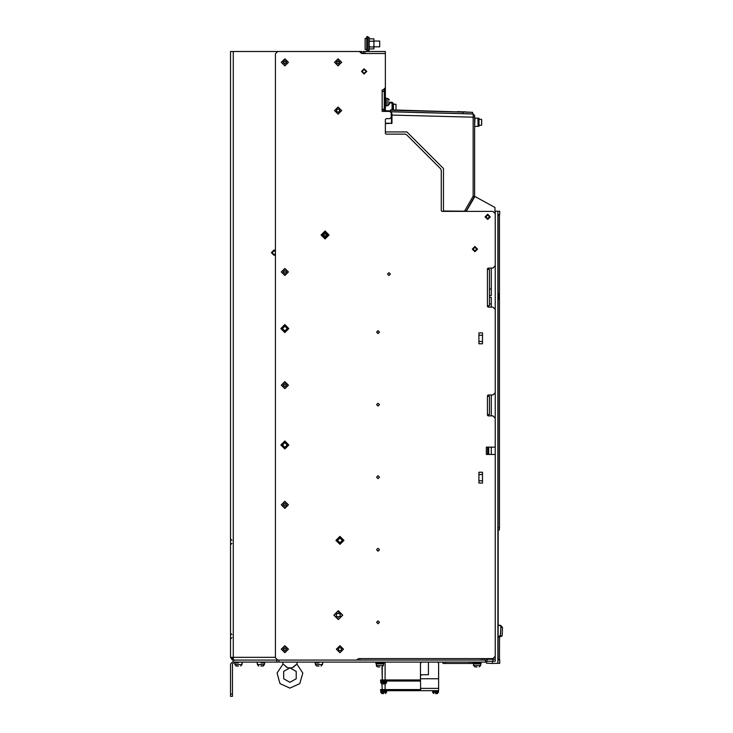 <?xml version="1.0" encoding="UTF-8"?>
<svg xmlns="http://www.w3.org/2000/svg" width="733" height="733" viewBox="0 0 733 733"><rect width="100%" height="100%" fill="white"/><g stroke="black" fill="none" stroke-linecap="round" stroke-linejoin="round"><path stroke-width="1.1" d="M232.627 658.949L232.26 659.883L230.529 657.318L233.286 657.318L233.286 659.883M275.434 657.318L233.286 657.318L233.286 51.447L341.23 51.447L230.529 51.447L230.529 657.318M232.489 694.032L232.489 696.35L230.529 696.35L230.529 663.997L234.441 660.076L278.934 660.076L278.934 662.036L234.441 662.036L232.489 663.997L232.489 694.032L230.529 694.032M485.805 662.027L486.492 663.209L492.466 663.42L492.466 661.285L495.233 661.239L492.915 661.239L492.915 659.279L495.233 659.279L495.233 661.239L495.233 211.186L499.732 211.269M472.025 662.036L472.025 663.42L443.007 663.42L443.007 662.036M428.457 662.036L428.457 674.736L421.64 674.736L420.476 675.89L420.614 690.688L380.583 690.688L380.583 689.533L420.476 689.533M433.405 690.688L435.118 690.688L433.405 690.688M430.5 690.688L432.213 690.688L430.5 690.688M427.605 690.688L429.318 690.688L427.605 690.688M424.7 690.688L426.414 690.688L424.7 690.688M421.796 690.688L423.509 690.688L421.796 690.688M420.476 688.369L438.618 688.369L438.618 690.688L420.476 690.688M383.661 693.592L381.92 693.592L383.661 693.592M380.766 692.428L380.766 691.347L386.566 691.347L386.566 692.428L380.766 692.428L381.92 693.592M435.53 693.592L437.271 693.592L435.53 693.592M432.626 692.428L432.626 691.347L438.435 691.347L438.435 692.428L432.626 692.428L433.789 693.592M420.476 681.076L380.583 681.076L380.583 679.922L420.476 679.922M385.118 689.533L385.118 683.981L381.92 683.981L382.214 689.533M380.766 682.817L380.766 681.736L386.566 681.736L386.566 682.817L380.766 682.817L381.92 683.981M318.956 662.944L315.034 662.944L318.956 662.944M260.921 662.944L264.842 662.944L260.921 662.944M238.436 662.944L234.514 662.944L238.436 662.944M238.436 665.995L236.328 665.995L238.436 665.995M260.921 665.995L263.028 665.995L260.921 665.995M318.956 665.995L316.848 665.995L318.956 665.995M365.309 52.831L362.991 52.831M479.996 658.701L482.177 658.701M489.507 407.777L489.507 414.521L487.436 415.208L488.618 414.521M489.507 414.521L489.507 396.388L489.507 398.706L489.507 396.388L487.436 395.701L488.618 396.388M489.507 303.883L491.247 303.902L489.507 303.883L489.507 305.707L489.507 297.332L489.507 305.707L487.436 306.403L488.618 305.707M384.257 89.655L384.257 108.942L385.411 108.942L385.402 51.447L362.991 51.447L362.991 53.518L385.402 53.518L385.402 87.648L383.084 89.967L382.177 89.967L382.177 91.35L384.248 91.35L384.248 109.263L382.177 109.263L382.177 111.443L389.754 111.443L391.211 112.891L391.211 117.243L389.754 118.691L386.126 118.691L385.402 119.424L385.402 133.424L386.126 134.148L405.12 134.148L406.76 134.826L440.579 168.654L441.266 170.294L441.266 210.683L441.99 211.406L492.915 211.406L495.233 213.724L495.233 265.74L492.915 268.058L488.123 268.058L487.436 268.745L489.507 269.442L489.507 276.204M477.101 666.902L474.993 666.902L477.101 666.902M379.896 666.902L377.788 666.902L379.896 666.902M359.94 660.076L359.94 658.555L358.565 658.555L356.385 660.076L358.565 658.555L482.177 658.555L482.177 660.076M477.101 662.944L473.179 662.944L473.179 663.851L481.013 663.851L481.013 662.944L477.101 662.944M379.896 662.944L375.974 662.944L375.974 663.851L383.808 663.851L383.808 662.944L379.896 662.944M489.507 269.442L489.507 295.518L489.507 288.967L491.247 288.949M498.028 637.069L499.466 637.069L498.028 637.069M500.474 635.768L502.105 635.932L502.288 633.376M499.081 298.633L499.081 295.839M499.081 298.624L499.081 297.094M391.935 114.201L391.211 113.468M391.935 113.835L391.935 123.263L385.402 123.63L385.402 131.967L406.907 131.967L443.438 168.498L443.438 211.04L466.39 211.214L474.59 196.957L473.179 196.142L474.636 196.142L474.636 196.875L474.636 196.316L494.94 207.412L494.94 212.597M389.37 102.226L392.082 102.226L392.082 102.95L392.806 102.95L392.806 105.57L392.806 102.95L392.082 102.226L392.806 102.95M392.806 108.896L392.806 105.57M393.346 109.913L393.346 103.243L392.806 103.17M395.957 109.987L395.957 104.223L393.419 104.223L393.419 109.923M396.031 109.226L396.031 105.25M396.031 107.687L396.031 106.056M465.693 113.697L472.593 113.872L472.593 112.341L457.484 111.599M478.255 118.279L478.255 126.25L478.988 126.25L478.988 118.279L478.255 118.279M481.673 120.267L481.599 119.25L479.052 119.25L479.052 125.279L481.599 125.279L481.599 119.25L481.673 124.243M481.673 121.815L481.673 120.285M297.195 662.036L296.856 664.016L292.174 667.836L287.702 667.836L283.02 664.016L277.028 673.123L280.033 683.605L289.938 688.15L299.843 683.605L302.848 673.123L296.856 664.016L302.848 673.123L299.843 683.605L289.938 688.15M366.702 38.968L366.702 36.65L367.856 36.65L367.856 38.968L366.702 38.968L366.702 51.447M384.257 110.023L382.8 110.023L382.8 109.263M366.702 38.354L365.153 38.354L365.153 49.45L366.702 49.45M373.885 41.002L379.667 41.002L379.667 46.802L373.885 46.802L379.667 46.802M385.411 98.167L386.318 98.167L386.318 106.001L385.411 106.001M389.37 102.079L389.37 104.187L389.37 102.079M367.856 50.394L369.166 50.394L367.856 50.394L369.166 50.394L369.166 37.41L367.856 37.41M322.511 664.538L315.401 664.538L316.738 665.985L315.401 664.538L315.401 662.944L315.401 664.538L322.511 664.538L321.063 665.995L322.511 664.538L322.511 662.944L322.511 664.538L321.063 665.995M258.712 665.985L257.365 664.538L264.476 664.538L257.365 664.538L257.365 662.944L257.365 664.538L258.547 665.967M236.063 665.967L234.881 664.538L236.063 665.967L234.881 664.538L241.991 664.538L234.881 664.538L234.881 662.944L234.881 664.538L236.191 665.985M480.656 663.851L480.656 665.445L479.199 666.902L480.656 665.445L473.545 665.445L474.993 666.902L473.545 665.445L473.545 663.851M382.214 666.883L382.214 679.922L381.994 666.902L383.441 665.445L376.341 665.445L377.669 666.893L376.606 666.288L376.341 663.851M499.723 663.319L499.723 659.938L498.119 659.938L498.028 659.224L498.064 659.773M499.384 530.014L498.147 530.014L499.384 530.014L499.42 527.989L498.119 527.989L498.037 527.329L498.037 299.65L498.119 527.989M498.119 214.595L498.037 293.631L498.037 215.245L498.119 214.595L499.723 214.595L499.723 211.232M498.046 215.09L499.43 215.09L499.439 517.755L499.43 527.494L498.046 527.494M499.42 527.989L498.064 527.733M498.064 214.851L499.723 214.595M498.046 636.895L499.585 636.895L499.466 659.471L498.037 659.471M499.466 659.471L498.055 659.709M498.156 625.203L498.028 636.977L500.291 636.024L500.932 626.981L500.474 635.758L497.945 636.418L498.028 659.224L498.028 636.977M502.261 633.376L502.444 627.191L502.462 628.071L502.462 627.311L501.436 627.292L501.134 625.67L500.648 626.972M497.844 293.631L499.008 293.631L499.008 299.65L497.844 299.65M474.636 196.316L474.636 115.411L474.636 117.225L473.179 117.225L473.179 196.142L464.612 211.04L466.28 211.04L474.627 196.142M478.053 126.287L477.907 118.205L474.984 118.105L474.636 126.168M390.625 111.728L463.155 113.697M386.318 98.524L387.922 98.524L389.37 99.981L387.922 98.524L387.922 105.634L386.318 105.634M501.335 626.889L500.758 625.386M289.938 682.35L283.653 678.721L283.653 671.465L289.938 667.836L283.653 671.465L283.653 678.721L289.938 682.35L296.224 678.721L296.224 671.465L289.938 667.836M325.049 231.426L328.604 234.981L325.049 238.537L321.494 234.981L325.049 231.426M339.92 536.831L343.475 540.386L339.92 543.941L336.365 540.386L339.92 536.831M284.862 441.44L288.417 444.995L284.862 448.541L281.307 444.995L284.862 441.44M284.862 325.003L288.417 328.558L284.862 332.113L281.307 328.558L284.862 325.003M275.434 251.593L273.977 250.869L272.163 252.683L273.977 254.498L275.434 253.774M339.92 542.741L337.565 540.386L339.92 538.022L342.274 540.386L339.92 542.741M325.049 237.336L322.694 234.981L325.049 232.627L327.404 234.981L325.049 237.336M284.862 330.922L282.507 328.558L284.862 326.203L287.217 328.558L284.862 330.922M284.862 447.35L282.507 444.995L284.862 442.631L287.217 444.995L284.862 447.35M275.434 254.846L273.977 255.286L271.375 252.683L273.977 250.072L275.434 250.512M325.049 236.887L326.955 234.981L325.049 233.076L323.143 234.981L325.049 236.887M325.049 236.869L326.936 234.981L325.049 233.094L323.161 234.981L325.049 236.869M325.049 233.534L326.497 234.981L325.049 236.429L323.601 234.981L325.049 233.534L326.46 234.981L325.049 236.393L323.638 234.981L325.049 233.57M284.862 448.981L288.848 444.995L284.862 441L280.867 444.995L284.862 448.981M284.862 332.553L288.848 328.558L284.862 324.572L280.867 328.558L284.862 332.553M339.92 544.372L343.914 540.386L339.92 536.391L335.934 540.386L339.92 544.372M338.105 58.777L341.66 62.332L338.105 65.888L334.55 62.332L338.105 58.777M284.862 65.888L281.307 62.332L284.862 58.777L288.417 62.332L284.862 65.888M338.105 107.018L341.66 110.573L338.105 114.128L334.55 110.573L338.105 107.018M284.862 268.425L288.417 271.98L284.862 275.535L281.307 271.98L284.862 268.425M284.862 501.28L288.417 504.835L284.862 508.39L281.307 504.835L284.862 501.28M339.92 645.645L343.475 649.2L339.92 652.755L336.365 649.2L339.92 645.645M284.862 645.645L288.417 649.2L284.862 652.755L281.307 649.2L284.862 645.645M284.862 381.591L288.417 385.146L284.862 388.701L281.307 385.146L284.862 381.591M338.307 610.681L342.769 615.143L338.307 619.596L333.845 615.143L338.307 610.681M487.692 215.035L485.878 216.849L487.692 218.663L489.507 216.849L487.692 215.035M388.957 272.63L387.51 274.078L388.957 275.535L390.414 274.078L388.957 272.63M378.081 620.833L376.625 622.28L378.081 623.737L379.529 622.28L378.081 620.833M378.081 548.293L376.625 549.741L378.081 551.189L379.529 549.741L378.081 548.293M378.081 475.744L376.625 477.201L378.081 478.649L379.529 477.201L378.081 475.744M378.081 403.205L376.625 404.662L378.081 406.109L379.529 404.662L378.081 403.205M378.081 330.665L376.625 332.113L378.081 333.57L379.529 332.113L378.081 330.665M364.145 69.406L362.157 71.394L364.145 73.392L366.143 71.394L364.145 69.406M474.92 247.314L473.106 249.128L474.92 250.943L476.734 249.128L474.92 247.314M325.049 238.967L329.035 234.981L325.049 230.987L321.063 234.981L325.049 238.967M490.295 216.849L487.692 219.451L485.081 216.849L487.692 214.238L490.295 216.849M366.757 71.394L364.145 74.006L361.543 71.394L364.145 68.792L366.757 71.394M477.531 249.128L474.92 251.731L472.318 249.128L474.92 246.517L477.531 249.128M379.52 622.28L378.081 620.842L376.634 622.28L378.081 623.728L379.52 622.28M379.52 549.741L378.081 548.302L376.634 549.741L378.081 551.179L379.52 549.741M379.52 477.201L378.081 475.763L376.634 477.201L378.081 478.64L379.52 477.201M379.52 404.662L378.081 403.214L376.634 404.662L378.081 406.1L379.52 404.662M379.52 332.113L378.081 330.675L376.634 332.113L378.081 333.552L379.52 332.113M390.396 274.078L388.957 272.639L387.519 274.078L388.957 275.526L390.396 274.078M338.307 610.928L334.101 615.143L338.307 619.348L342.513 615.143L338.307 610.928M284.862 268.608L281.49 271.98L284.862 275.351L288.234 271.98L284.862 268.608M284.862 381.774L281.49 385.146L284.862 388.517L288.234 385.146L284.862 381.774M284.862 501.464L281.49 504.835L284.862 508.207L288.234 504.835L284.862 501.464M284.862 645.828L281.49 649.2L284.862 652.572L288.234 649.2L284.862 645.828M284.862 58.961L281.49 62.332L284.862 65.704L288.234 62.332L284.862 58.961M338.105 58.961L334.734 62.332L338.105 65.704L341.477 62.332L338.105 58.961M339.92 645.791L343.328 649.2L339.92 652.608L336.511 649.2L339.92 645.791M338.105 107.165L341.514 110.573L338.105 113.982L334.697 110.573L338.105 107.165M500.932 625.744L500.841 626.981L501.436 627.292M232.627 658.536L231.903 657.318M344.272 51.447L361.607 51.447L361.607 53.518L359.307 51.447L277.752 51.447L344.272 51.447M492.915 661.239L487.958 661.239L485.521 662.036L278.934 662.036M492.915 659.279L487.958 659.279L485.521 660.076L278.934 660.076M276.808 660.076L276.808 662.036M421.64 662.036L420.476 663.2L420.476 678.758L438.618 678.758L438.618 663.2L437.454 662.036L438.618 663.2L438.618 688.369M233.286 657.758L232.627 657.758L232.627 660.076L234.441 660.076M488.123 395.014L487.436 395.701L488.123 395.014L492.915 395.014L495.233 392.686L495.233 309.408L492.915 307.09L488.123 307.09L487.436 306.403L487.436 268.745L488.618 269.442M487.381 659.334L486.932 658.555L492.915 658.555L495.233 656.237L495.233 454.423L486.309 454.423L486.309 447.167L495.233 447.167L495.233 418.222L492.915 415.904L488.123 415.904L487.436 415.208L487.436 395.701M484.678 660.076L483.798 658.555L482.177 658.555L492.915 658.555M362.991 53.518L361.607 53.518L362.991 53.518M384.257 108.942L384.257 111.443L382.177 111.443L382.177 89.967L383.084 89.967M489.507 398.706L489.507 403.132M489.507 280.812L489.507 288.967M488.123 268.058L487.436 268.745M488.123 307.09L487.436 306.403M488.123 415.904L487.436 415.208M356.385 660.076L277.752 660.076L275.434 657.758L275.434 53.766L277.752 51.447M482.543 343.795L482.543 332.91L478.915 332.91L478.915 343.795L482.543 343.795M482.543 483.074L482.543 472.199L478.915 472.199L478.915 483.074L482.543 483.074M482.543 341.486L478.915 341.486M482.543 335.219L478.915 335.219M482.543 480.775L478.915 480.775M482.543 474.498L478.915 474.498M340.231 616.499L340.231 613.778L339.095 613.778L338.527 612.788L337.528 613.778L336.383 613.778L336.383 616.499L337.528 616.499L338.096 617.488L339.095 616.499L340.231 616.499M492.466 663.42L499.732 663.292M491.247 454.423L491.247 447.167M491.247 415.904L491.247 395.014M491.247 307.09L491.247 297.332L489.507 297.332L489.507 295.518L491.247 295.518L491.247 268.058M500.52 625.377L498.147 625.157L498.147 530.014M497.844 211.232L497.844 663.319M498.019 625.157L498.119 625.698L500.657 625.377L498.193 625.341M500.419 625.377L498.33 625.341M502.471 627.595L502.252 633.147M501.317 626.742L501.225 625.973L501.784 626.999M390.707 111.801L473.216 113.954L473.179 117.225L391.935 115.099M474.636 115.411L473.216 113.954L474.636 115.411M391.935 123.263L391.569 123.63M463.283 111.746L464.85 111.792L463.283 111.746M472.593 112.341L390.616 109.849L390.616 111.728M387.051 111.352L390.616 111.169M284.862 273.611L285.366 272.731L286.31 272.731L286.31 271.219L285.366 271.219L284.862 270.349L284.358 271.219L283.414 271.219L283.414 272.731L284.358 272.731L284.862 273.611M284.862 386.777L285.366 385.897L286.31 385.897L286.31 384.385L285.366 384.385L284.862 383.515L284.358 384.385L283.414 384.385L283.414 385.897L284.358 385.897L284.862 386.777M284.862 506.466L285.366 505.596L286.31 505.596L286.31 504.084L285.366 504.084L284.862 503.205L284.358 504.084L283.414 504.084L283.414 505.596L284.358 505.596L284.862 506.466M284.862 650.831L285.366 649.951L286.31 649.951L286.31 648.439L285.366 648.439L284.862 647.569L284.358 648.439L283.414 648.439L283.414 649.951L284.358 649.951L284.862 650.831M284.862 63.963L285.366 63.084L286.31 63.084L286.31 61.572L285.366 61.572L284.862 60.702L284.358 61.572L283.414 61.572L283.414 63.084L284.358 63.084L284.862 63.963M338.105 63.963L338.609 63.084L339.553 63.084L339.553 61.572L338.609 61.572L338.105 60.702L337.601 61.572L336.658 61.572L336.658 63.084L337.601 63.084L338.105 63.963M338.289 649.301L339.196 650.666L340.643 650.666L341.551 649.09L340.643 647.734L339.196 647.734L338.289 649.301M336.474 110.674L337.382 112.039L338.829 112.039L339.736 110.463L338.829 109.107L337.382 109.107L336.474 110.674M286.383 667.149L285.934 666.819L286.383 667.149M295.857 665.069L295.426 665.5L295.857 665.069M294.19 666.618L293.603 667.067L294.19 666.618M282.681 662.036L283.02 664.016M385.411 131.967L385.411 133.543M385.411 108.942L385.411 111.443M367.856 51.447L367.856 38.968M385.411 111.297L389.571 111.443M369.166 41.928L369.89 41.204L373.152 41.204L373.885 41.928L373.885 38.867L369.166 38.867M373.885 41.928L373.885 48.946L369.166 48.946M373.885 46.967L369.166 46.967M369.89 46.61L369.166 45.877M373.152 46.61L373.885 45.877M369.89 41.204L369.166 40.837M373.152 41.204L373.885 40.837M485.521 662.036L485.521 660.076M486.483 659.673L487.463 661.368M445.325 663.42L445.325 662.036M469.697 663.42L469.697 662.036M381.737 690.688L381.737 689.533M381.737 681.076L381.737 679.922M487.656 454.423L487.656 447.167M488.7 454.423L488.7 447.167M497.945 625.698L497.945 636.418M385.402 123.263L391.569 123.263L391.211 114.201M391.569 113.468L391.569 111.819M385.411 110.756L390.616 110.885M389.37 102.95L392.082 102.95L392.082 109.886M463.164 113.633L463.164 112.112L390.616 110.207M231.903 634.613L230.529 633.239M231.903 637.664L230.529 639.039M231.903 540.313L230.529 538.929M231.903 543.355L230.529 544.738M386.566 692.428L385.402 693.592M380.922 691.347L380.922 690.688M386.401 691.347L386.401 690.688M382.214 662.944L382.214 662.036L382.214 662.944M385.118 679.922L385.118 662.036L385.118 679.922M438.435 692.428L437.271 693.592M432.791 691.347L432.791 690.688M438.27 691.347L438.27 690.688M386.566 682.817L385.402 683.981M380.922 681.736L380.922 681.076M386.401 681.736L386.401 681.076M315.034 662.036L315.034 662.944L315.034 662.036M322.877 662.036L322.877 662.944L322.877 662.036M257.008 662.036L257.008 662.944L257.008 662.036M264.842 662.036L264.842 662.944L264.842 662.036M263.129 665.985L264.476 664.538L264.476 662.944L264.476 664.538L263.294 665.967M234.514 662.036L234.514 662.944L234.514 662.036M242.348 662.036L242.348 662.944L242.348 662.036M240.809 665.967L241.991 664.538L240.809 665.967L241.991 664.538L241.991 662.944L241.991 664.538L240.671 665.985M475.286 662.036L475.286 662.944M478.915 662.036L478.915 662.944M378.081 662.036L378.081 662.944M383.441 665.445L383.441 663.851M381.701 662.036L381.701 662.944M499.585 636.895L501.977 636.024M474.636 117.766L474.984 118.105M477.907 126.323L474.636 126.433L477.907 126.323M481.599 125.279L479.052 125.279M478.988 126.25L478.255 126.25M387.922 105.634L389.37 104.187"/></g></svg>
